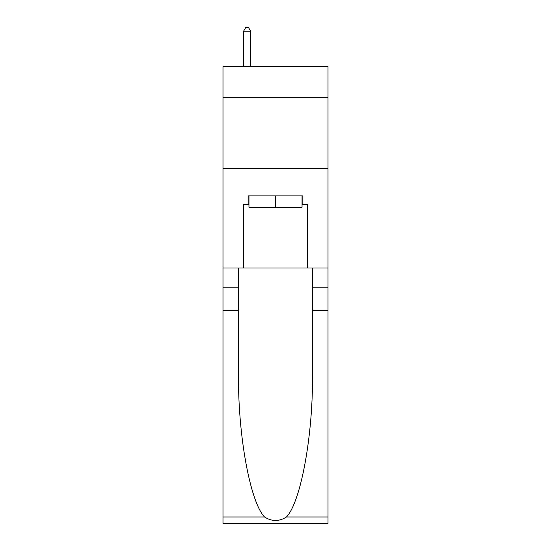 <?xml version="1.0" encoding="UTF-8"?>
<svg xmlns="http://www.w3.org/2000/svg" width="551" height="551" viewBox="0 0 551 551"><rect width="100%" height="100%" fill="white"/><g stroke="black" fill="none" stroke-linecap="round" stroke-linejoin="round"><path stroke-width="0.83" d="M328.01 97.665L328.01 66.437L222.99 66.437L222.99 97.665L328.01 97.665L328.01 267.979L307.437 267.979L307.437 204.393L302.892 204.393L302.892 195.88L248.108 195.88L248.108 204.393L248.962 204.393M222.99 310.557L238.528 310.557L238.528 373.847C237.77 434.346 250.044 501.927 264.521 516.976C271.836 521.645 279.15 521.645 286.479 516.976L328.01 516.976L328.01 523.45L222.99 523.45L222.99 97.665M302.038 195.88L302.038 207.231L248.962 207.231L248.962 195.88M275.5 195.88L275.5 207.231M286.479 516.976C300.956 501.927 313.23 434.346 312.472 373.847L312.472 267.979M312.472 310.557L328.01 310.557L328.01 267.979M238.528 267.979L238.528 310.557M328.01 516.976L328.01 310.557M222.99 267.979L243.563 267.979L243.563 204.393L248.108 204.393M222.99 168.627L328.01 168.627M243.563 267.979L307.437 267.979M302.038 204.393L302.892 204.393M250.664 66.437L250.664 31.242L243.563 31.242L243.563 66.437M243.563 31.242L245.698 27.55L248.535 27.55L250.664 31.242M312.472 287.849L328.01 287.849M238.528 287.849L222.99 287.849M222.99 516.976L264.521 516.976"/></g></svg>
